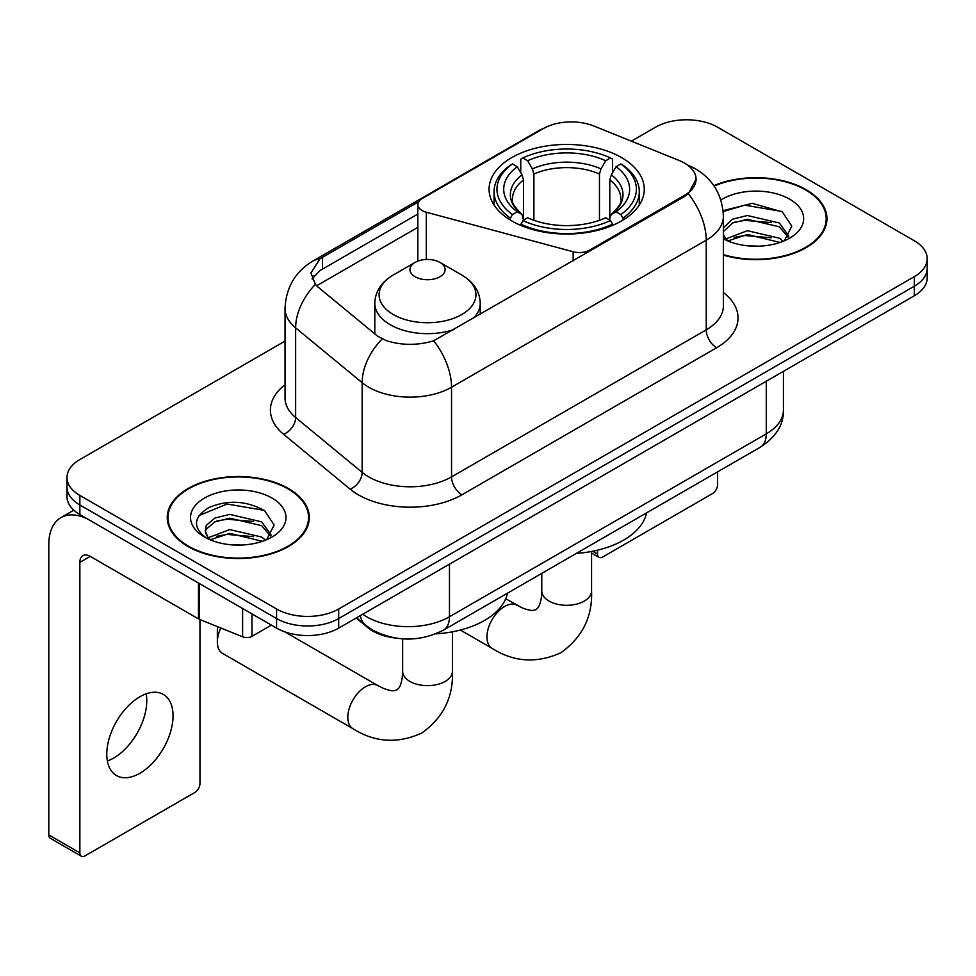 <?xml version="1.0" encoding="UTF-8"?>
<svg xmlns="http://www.w3.org/2000/svg" width="976" height="976" viewBox="0 0 976 976"><rect width="100%" height="100%" fill="white"/><g stroke="black" fill="none" stroke-linecap="round" stroke-linejoin="round"><path stroke-width="1.46" d="M589.699 251.247L589.699 250.076A14.64 8.455 180 0 1 573.156 251.759L426.292 212.219A14.64 8.455 180 0 1 422.12 210.535A14.64 8.455 180 0 1 417.838 204.557A14.64 8.455 180 0 1 422.12 198.579L543.327 128.6A39.528 22.826 0 0 1 593.957 126.05L679.211 160.515A39.528 22.826 0 0 1 684.493 163.065A39.528 22.826 0 0 1 696.071 179.206L688.324 193.748L684.493 196.518L433.637 340.783C417.96 345.516 402.295 345.516 386.63 340.783L377.749 336.293L318.054 287.078L315.394 284.382L310.905 272.975L319.933 258.823L418.667 201.751M621.541 157.575A77.604 44.798 0 0 0 536.971 147.852A77.604 44.798 0 0 0 489.074 189.246A77.604 44.798 0 0 0 511.802 220.93A77.604 44.798 0 0 0 596.373 230.641A77.604 44.798 0 0 0 644.27 189.246A77.604 44.798 0 0 0 621.541 157.575M589.699 250.076L684.493 195.346A39.528 22.826 0 0 0 696.071 179.206M395.744 638.072A43.92 25.364 180 0 1 367.952 627.714L356.191 618.015M723.387 255.102A71.016 41.004 0 0 0 826.94 218.661A71.016 41.004 0 0 0 806.139 189.673A71.016 41.004 0 0 0 713.834 185.647M288.481 488.537A71.016 41.004 0 0 0 211.084 479.655A71.016 41.004 0 0 0 167.25 517.536A71.016 41.004 0 0 0 188.051 546.523A71.016 41.004 0 0 0 265.435 555.405A71.016 41.004 0 0 0 309.282 517.536A71.016 41.004 0 0 0 288.481 488.537M167.982 521.221A71.016 41.004 0 0 0 167.738 522.319M285.041 341.088L79.861 459.55A43.92 25.364 0 0 0 66.99 477.484L66.99 496.613A43.92 25.364 0 0 0 79.861 514.547L276.574 628.117L276.574 618.552A43.92 25.364 0 0 0 338.696 618.552L914.329 286.212A43.92 25.364 0 0 0 927.2 268.278A43.92 25.364 0 0 1 914.329 286.212L338.696 618.552A43.92 25.364 0 0 1 276.574 618.552L79.861 504.982L276.574 618.552L276.574 608.987A43.92 25.364 0 0 0 338.696 608.987L914.329 276.647A43.92 25.364 0 0 0 927.2 258.713A43.92 25.364 0 0 0 914.329 240.779L717.616 127.209A43.92 25.364 0 0 0 655.506 127.209L631.338 141.154M66.99 487.048A43.92 25.364 0 0 0 79.861 504.982A43.92 25.364 0 0 1 66.99 487.048M312.113 278.868L319.933 270.608L417.838 214.061M66.99 477.484A43.92 25.364 0 0 0 79.861 495.418L276.574 608.987M308.794 522.319A71.016 41.004 0 0 0 308.55 521.221M826.452 223.443A71.016 41.004 0 0 0 826.208 222.357M276.574 628.117A43.92 25.364 0 0 0 338.696 628.117L914.329 295.765A43.92 25.364 0 0 0 927.2 277.843L927.2 258.713M723.387 254.626A70.284 40.577 0 0 0 826.208 218.661A70.284 40.577 0 0 0 805.627 189.966A70.284 40.577 0 0 0 714.115 186.05M747.994 245.83L759.035 246.159M726.059 238.827L747.36 230.702L779.324 238.181L783.191 241.279M728.023 240.877L747.36 234.496L780.019 242.451M723.387 234.081A33.086 19.105 0 0 0 728.303 241.133M723.387 227.798L732.537 219.197L747.36 215.525L779.324 222.992L788.828 236.131M723.387 231.593L732.537 222.992L747.36 219.319L779.324 226.786L788.083 237.107M723.387 238.827A47.726 27.56 0 0 0 789.682 238.144A47.726 27.56 0 0 0 789.682 199.177A47.726 27.56 0 0 0 720.861 199.97M784.326 240.816L791.804 226.127L782.349 211.877L752.191 203.337L723.094 210.67M726.388 240.303L723.387 236.778M723.179 211.548L744.761 205.167L781.703 211.438M734.245 222.26L744.761 220.344L771.138 222.601M734.245 237.436L744.761 235.533L771.138 237.79M592.749 551.245L597.519 554.002A7.32 4.221 120 0 0 599.044 557.345A7.32 4.221 120 0 0 602.704 556.991L712.443 493.624A7.32 4.221 120 0 0 717.616 484.657L717.616 471.847M597.519 554.002L597.519 550.196M188.575 546.218A70.284 40.577 0 0 0 265.155 555.015A70.284 40.577 0 0 0 308.55 517.536A70.284 40.577 0 0 0 287.957 488.842A70.284 40.577 0 0 0 211.365 480.046A70.284 40.577 0 0 0 167.982 517.536A70.284 40.577 0 0 0 188.575 546.218M230.324 544.706L241.365 545.035M208.388 537.703L229.702 529.578L261.666 537.044L265.533 540.155M210.352 539.752L229.702 533.372L262.361 541.326M208.718 539.179L205.302 531.164A33.086 19.105 0 0 0 210.645 540.009M205.302 531.164L206.302 525.369L214.866 518.073L229.702 514.389L261.666 521.867L271.169 534.994M205.387 531.627L206.302 529.163L214.866 521.867L229.702 518.183L261.666 525.661L270.425 535.983M266.668 539.679L274.146 525.003L264.679 510.753C246.538 500.651 227.981 499.566 208.986 507.52C193.407 517.134 192.431 527.247 206.046 537.849L206.217 537.947M272.011 498.041A47.726 27.56 0 0 0 204.509 498.041A47.726 27.56 0 0 0 204.509 537.02A47.726 27.56 0 0 0 272.023 537.02A47.726 27.56 0 0 0 272.011 498.041M199.067 515.535L227.091 504.031L264.032 510.314M216.574 521.123L227.091 519.22L253.467 521.477M216.574 536.312L227.091 534.397L253.467 536.666M510.399 220.1L510.399 218.148L512.485 214.561A69.699 40.236 0 0 1 512.485 163.944L517.28 166.713A62.964 36.344 0 0 0 517.28 211.792L522.014 214.476L523.539 220.125M523.539 217.819L523.539 179.974L522.014 174.863L517.28 166.713M520.757 172.703L520.757 159.161L522.843 157.966A69.699 40.236 0 0 1 610.5 157.966L605.718 160.735A62.964 36.344 0 0 0 527.626 160.735L532.359 168.885L533.896 173.996L533.896 220.283M599.447 220.283L599.447 173.996L600.984 168.885L605.718 160.735M576.352 553.404A80.532 46.494 0 0 0 646.612 512.839M520.757 224.126A72.627 41.931 0 0 0 612.586 224.126L610.5 220.539A69.699 40.236 0 0 1 522.843 220.539L520.757 225.371M612.586 225.371L612.586 224.126M512.485 163.944L510.399 165.127A72.627 41.931 0 0 0 494.051 191.638A72.627 41.931 0 0 0 510.399 218.148M610.5 157.966L612.586 159.161L612.586 172.703M522.843 220.539L527.626 217.77A62.964 36.344 0 0 0 605.718 217.77L610.5 220.539M517.28 211.792L512.485 214.561M527.626 160.735L522.843 157.966M522.014 174.863A56.315 32.513 0 0 0 522.014 214.476L522.27 214.659C514.279 206.912 511.009 201.666 512.498 198.897A54.18 31.281 0 0 1 523.539 179.974M622.944 218.148A72.627 41.931 0 0 0 639.292 191.638A72.627 41.931 0 0 0 622.944 165.127L620.858 163.944A69.699 40.236 0 0 1 620.858 214.561L622.944 218.148L622.944 220.1M620.858 214.561L616.063 211.792A62.964 36.344 0 0 0 616.063 166.713L620.858 163.944M616.063 166.713L611.33 174.863L609.805 179.974L609.805 217.819L611.33 214.476L616.063 211.792M609.805 179.974A54.18 31.281 0 0 1 620.846 198.897C622.322 201.678 619.065 206.936 611.074 214.659L611.33 214.476A56.315 32.513 0 0 0 611.33 174.863M609.805 220.125L609.805 217.819M220.771 627.983A24.888 14.372 120 0 0 217.355 641.988L217.355 630.032A10.248 5.917 -60 0 1 217.819 626.787M217.355 641.988A24.888 14.372 120 0 0 222.504 653.383L352.958 728.694A24.888 14.372 -60 0 1 349.14 708.747A24.888 14.372 -60 0 1 365.402 686.811A24.888 14.372 -60 0 1 377.846 685.579L383.348 688.336C388.643 690.325 392.291 691.106 394.267 690.666L396.878 689.934L398.83 688.043C400.197 686.543 401.343 682.993 402.271 677.417L402.637 671.281A24.888 14.372 180 0 0 409.92 681.431A24.888 14.372 180 0 0 445.129 681.431A24.888 14.372 180 0 0 452.413 671.281C453.474 697.035 443.263 717.628 421.778 733.049C397.683 743.944 374.747 742.492 352.958 728.694M472.982 318.64A52.716 30.427 0 0 0 480.229 303.231C479.838 291.495 473.689 282.088 461.758 275.012L439.944 262.41A17.568 10.138 0 0 0 415.105 262.41A17.568 10.138 0 0 0 415.105 276.757A17.568 10.138 0 0 0 439.944 276.757A17.568 10.138 0 0 0 439.944 262.41L461.758 275.012A48.422 27.95 0 0 1 461.758 314.54A48.422 27.95 0 0 1 393.279 314.54A48.422 27.95 0 0 1 393.279 275.012C381.36 282.088 375.199 291.495 374.808 303.231A52.716 30.427 0 0 0 390.254 324.752A52.716 30.427 0 0 0 454.218 329.473M435.869 633.839A80.532 46.494 0 0 0 507.471 593.176M146.168 693.814A46.848 27.047 -60 0 1 113.631 758.084A46.848 27.047 -60 0 1 107.372 760.999M139.91 773.248A46.848 27.047 120 0 0 170.519 731.963A46.848 27.047 120 0 0 163.334 694.412A46.848 27.047 120 0 0 139.91 696.742A46.848 27.047 120 0 0 109.3 738.027A46.848 27.047 120 0 0 116.486 775.566A46.848 27.047 120 0 0 139.91 773.248M251.979 613.916L251.979 636.34L271.401 625.128M198.47 583.026L90.219 520.525A58.572 33.818 -120 0 0 60.927 517.622A58.572 33.818 -120 0 0 48.8 544.425L48.8 834.944L79.861 852.865L79.861 562.359A14.64 8.455 60 0 1 82.887 555.661A14.64 8.455 60 0 1 90.219 556.381L198.47 618.882L198.47 583.026A7.32 4.221 0 0 0 199.446 583.502M79.861 852.865A7.32 4.221 120 0 0 81.374 856.22L50.313 838.286A7.32 4.221 -60 0 1 48.8 834.944M81.374 856.22A7.32 4.221 120 0 0 85.034 855.854L194.785 792.5A7.32 4.221 120 0 0 199.958 783.533L199.958 619.565M251.979 636.34A7.32 4.221 180 0 1 242.609 636.803L199.446 619.357A7.32 4.221 180 0 1 198.47 618.882M684.493 195.346L684.493 196.518M367.952 627.08L367.952 627.714M573.156 260.799L573.156 251.759M426.292 259.47L426.292 212.219M723.387 292.532A73.212 42.261 180 0 1 716.591 347.773L461.892 494.82A14.64 8.455 60 0 1 451.546 476.886L706.234 329.839A58.572 33.818 0 0 0 723.387 305.927L723.387 216.269A58.572 33.818 180 0 1 706.234 240.181A51.252 29.585 -120 0 0 688.324 193.748M461.892 494.82A73.212 42.261 180 0 1 358.363 494.82A73.212 42.261 180 0 1 350.164 489.171L283.65 434.332A73.212 42.261 180 0 1 285.041 384.727M368.721 476.886A58.572 33.818 0 0 0 451.546 476.886L451.546 387.228A58.572 33.818 180 0 1 368.721 387.228A58.572 33.818 180 0 1 362.157 382.702L295.643 327.863A58.572 33.818 180 0 1 285.041 308.465L285.041 398.135A58.572 33.818 0 0 0 295.643 417.521L362.157 472.372A58.572 33.818 0 0 0 368.721 476.886M723.387 216.269C722.399 195.212 713.139 179.413 695.62 168.897L688.226 165.298A51.252 23.997 112 0 0 687.531 165.042M433.637 340.783A51.252 29.585 60 0 1 451.546 387.228L706.234 240.181L706.234 329.839A14.64 8.455 60 0 0 716.591 347.773M319.933 258.823A51.252 29.585 -120 0 0 312.808 261.104C295.289 271.621 286.041 287.408 285.041 308.465M312.808 261.104L539.02 130.491A51.252 29.585 60 0 1 542.912 128.856M315.394 284.382A51.252 34.27 129.5 0 0 295.643 327.863L295.643 417.521A14.64 9.797 -50.5 0 1 283.65 434.332M382.116 339.014A51.252 34.27 129.5 0 0 362.157 382.702L362.157 472.372A14.64 9.797 -50.5 0 1 350.164 489.171M316.639 285.785L417.838 227.359M313.918 275.818A39.528 22.826 -120 0 0 312.222 279.136M338.696 608.987L338.696 628.117M914.329 276.647L914.329 295.765M79.861 495.418L79.861 514.547M322.483 257.286L322.483 269.108M362.706 614.246A58.572 33.818 0 0 0 366.647 616.759A58.572 33.818 0 0 0 449.472 616.759L766.282 433.844A58.572 33.818 0 0 0 783.435 409.944C783.862 424.475 776.127 436.906 760.219 447.252L443.409 630.167A29.28 16.909 60 0 0 449.472 616.759L449.472 564.152M766.282 381.25L766.282 433.844A29.28 16.909 60 0 1 760.219 447.252M360.339 615.612A29.28 19.581 129.5 0 0 365.439 625.14L356.545 617.808M591.566 551.464L591.566 590.944A24.888 14.372 180 0 1 584.27 601.094A24.888 14.372 180 0 1 549.073 601.094A24.888 14.372 180 0 1 541.778 590.944L541.424 597.08C540.484 602.656 539.338 606.206 537.971 607.706L536.031 609.597L533.421 610.329C531.432 610.769 527.796 609.988 522.489 607.999L505.702 598.727M591.566 590.944C592.627 616.698 582.416 637.291 560.919 652.712C536.837 663.607 513.901 662.167 492.111 648.357A24.888 14.372 -60 0 1 488.293 628.41A24.888 14.372 -60 0 1 504.555 606.474A24.888 14.372 -60 0 1 516.999 605.242M599.447 173.996A54.18 31.281 0 0 0 533.896 173.996M600.984 168.885A56.315 32.513 0 0 0 532.359 168.885M79.861 562.359L90.219 556.381M199.446 583.587L199.446 619.357M242.609 636.803L242.609 608.499M417.838 261.129L417.838 204.557M539.02 130.491L548.427 126.124M688.226 165.298L687.458 164.981M443.409 630.167C419.839 642.001 396.28 642.001 372.71 630.167L365.439 625.14M783.435 409.944L783.435 371.344M826.208 224.529L826.208 218.661M599.044 557.345L591.566 553.038M308.55 523.404L308.55 517.536M167.982 523.404L167.982 517.536M492.111 648.357L460.367 630.045M494.051 205.033L494.051 191.638M639.292 205.033L639.292 191.638M541.778 573.363L541.778 590.944M452.413 631.801L452.413 671.281M480.229 314.455L480.229 303.231M374.808 333.877L374.808 303.231M415.105 262.41L393.279 275.012M377.846 685.579L284.736 631.826M402.637 638.853L402.637 671.281M60.927 517.622L73.81 510.18"/></g></svg>
